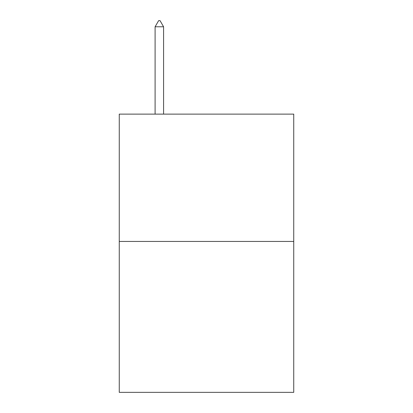 <?xml version="1.0" encoding="UTF-8"?>
<svg xmlns="http://www.w3.org/2000/svg" width="413" height="413" viewBox="0 0 413 413"><rect width="100%" height="100%" fill="white"/><g stroke="black" fill="none" stroke-linecap="round" stroke-linejoin="round"><path stroke-width="0.62" d="M293.741 241.445L293.741 114.117L119.259 114.117L119.259 392.35L293.741 392.35L293.741 241.445L119.259 241.445M163.584 26.783L160.048 20.65L158.633 20.65L155.097 26.783L163.584 26.783L163.584 114.117M155.097 26.783L155.097 114.117"/></g></svg>
